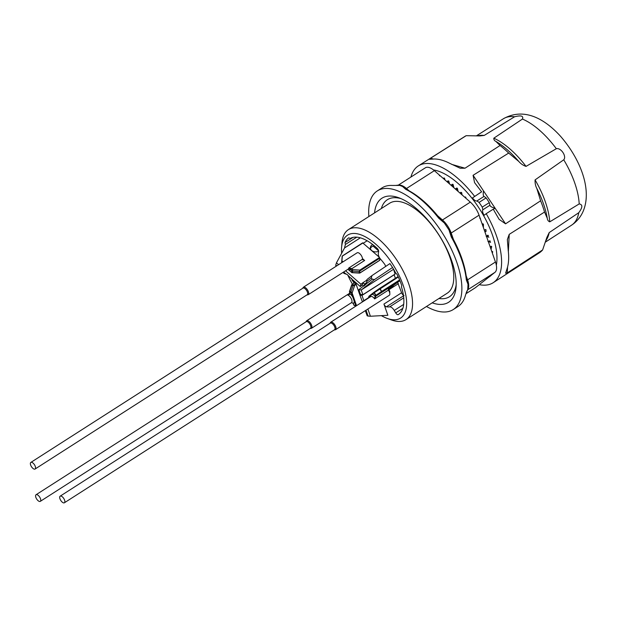 <?xml version="1.0" encoding="UTF-8"?>
<svg xmlns="http://www.w3.org/2000/svg" width="617" height="617" viewBox="0 0 617 617"><rect width="100%" height="100%" fill="white"/><g stroke="black" fill="none" stroke-linecap="round" stroke-linejoin="round"><path stroke-width="0.93" d="M374.303 245.821A5.237 3.933 2.9 0 0 370.408 248.558M380.488 259.055L379.833 259.479M378.661 251.188A5.237 3.933 -177.1 0 1 373.108 251.381A5.237 3.933 -177.1 0 1 370.323 247.687A5.237 3.933 -177.1 0 1 372.745 244.571M367.123 240.777L363.29 243.229M379.27 257.204L362.657 242.843L342.558 255.816M379.578 260.328L379.895 258.245M342.342 255.955L341.857 261.724A0.524 0.393 -177.1 0 1 341.733 261.438L342.165 256.217A0.524 0.393 -177.1 0 1 342.342 255.955M352.446 272.436L351.705 272.506L351.798 270.778L350.865 269.961A2.615 1.195 57.4 0 1 350.425 269.513L348.744 268.04L362.48 259.24L364.639 260.474L351.69 268.773L352.615 269.583L352.446 272.436L351.705 272.506L358.971 272.891L359.881 270.084L359.703 273.061L379.794 260.189M358.971 272.891L359.703 273.061M347.942 269.259L348.62 269.806M362.657 242.843L342.173 256.194L362.958 242.936M362.48 259.279L362.788 259.857M348.196 269.097A4.45 2.028 -122.6 0 0 348.744 268.04L351.42 268.495A1.573 0.717 -122.6 0 0 351.69 268.773A1.049 0.501 -48.8 0 0 350.865 269.961M379.455 257.544L359.881 270.084L352.615 269.583A1.049 0.501 -48.8 0 0 351.798 270.778A1.049 0.787 -177.1 0 0 352.515 271.056L359.04 271.511L379.833 258.161M362.48 259.24A4.45 2.028 -122.6 0 0 360.575 254.512A4.45 2.028 -122.6 0 0 357.15 252.793L303.371 287.237A4.45 2.028 57.4 0 1 305.924 288.046A4.45 2.028 57.4 0 1 308.423 291.833A4.45 2.028 57.4 0 1 308.168 294.733L348.266 269.051M351.705 272.506L348.428 269.629A6.023 2.746 57.4 0 0 350.425 269.513L351.42 268.495M30.85 462.418L302.97 288.116A3.926 1.789 57.4 0 1 305.222 288.833A3.926 1.789 57.4 0 1 306.502 290.314A3.926 1.789 57.4 0 1 307.405 292.096A3.926 1.789 57.4 0 1 307.212 294.725L35.084 469.028A3.926 1.789 57.4 0 1 31.459 466.691A3.926 1.789 57.4 0 1 30.85 462.418A3.926 1.789 57.4 0 1 34.382 464.616A3.926 1.789 57.4 0 1 35.084 469.028M353.865 304.929L353.934 305.13A0.524 0.416 106.2 0 0 354.166 305.376L356.001 306.04M349.862 293.121L306.626 320.809A4.45 2.028 57.4 0 1 311.654 325.321A4.45 2.028 57.4 0 1 311.431 328.306L351.474 302.662L353.233 303.24M354.227 301.212L352.747 296.985L353.448 296.823L354.929 301.05L354.227 301.212A6.023 2.746 57.4 0 1 353.286 303.34A2.098 0.956 57.4 0 1 353.448 303.734L353.934 305.13L355.785 305.67L354.227 301.212M351.713 284.807L349.5 291.432L350.95 291.841L353.024 285.64L354.652 285.401L352.114 292.998L351.25 292.713L350.95 291.841L352.114 292.998L353.448 296.823M351.79 285.285L351.945 284.576L353.796 285.108L353.024 285.64L351.79 285.285L349.716 291.479A1.049 0.825 106.2 0 0 349.708 292.265L350.132 293.476A2.615 1.195 57.4 0 1 350.286 294.047L347.841 295.119L350.086 293.846M355.893 283.766L353.796 285.108L354.652 285.401L356.171 284.429M354.929 301.05L356.487 305.508L356.017 305.916A0.524 0.416 -73.8 0 1 355.785 305.67L356.711 305.585M36.056 494.741L306.233 321.688A3.926 1.789 57.4 0 1 309.765 323.886A3.926 1.789 57.4 0 1 310.667 325.668A3.926 1.789 57.4 0 1 310.467 328.298L40.29 501.359A3.926 1.789 57.4 0 1 36.665 499.014A3.926 1.789 57.4 0 1 36.056 494.741A3.926 1.789 57.4 0 1 39.588 496.94A3.926 1.789 57.4 0 1 40.29 501.359M350.132 293.476A1.049 0.432 160.7 0 1 349.924 293.314L349.507 292.111A1.049 0.432 160.7 0 0 349.708 292.265L351.25 292.713L352.747 296.985A6.023 2.746 57.4 0 0 350.286 294.047A1.049 0.632 170.1 0 1 350.04 293.715A1.049 0.632 170.1 0 1 350.078 293.453M378.63 250.926L373.131 246.114M393.137 286.018L388.27 289.134L399.924 280.696M398.32 277.018L374.288 292.674L376.031 295.288L381.507 291.525L379.602 288.417L374.133 292.173L374.041 292.859A0.524 0.463 -128.1 0 1 374.133 292.173L379.617 288.401L380.087 288.694L381.938 291.887L376.47 295.651A0.524 0.463 -128.1 0 1 375.784 295.466L376.47 295.651L375.884 296.106L388.887 287.823M370.393 296.823A6.023 2.746 57.4 0 1 370.408 295.705A0.524 0.463 -128.1 0 1 370.508 295.019L372.275 293.63A0.524 0.463 51.9 0 0 372.174 294.317L368.627 297.109L369.02 297.702M370.447 295.065L368.627 297.109M399.816 280.434L381.938 291.887L381.507 291.525L399.608 279.925M388.833 287.869L388.401 290.113L374.666 298.913L375.067 296.091A0.524 0.447 26.9 0 0 375.784 296.229L374.666 298.913A4.45 2.028 -122.6 0 0 370.778 296.576A4.45 2.028 -122.6 0 0 370.694 296.638M389.682 292.79A2.615 1.195 -122.6 0 0 388.193 289.065M330.658 322.282A4.45 2.028 57.4 0 1 330.727 322.228A4.45 2.028 57.4 0 1 334.784 324.804A4.45 2.028 57.4 0 1 335.602 329.679A4.45 2.028 57.4 0 1 335.532 329.725L389.312 295.281A4.45 2.028 -122.6 0 0 388.401 290.113M60.157 496.161L330.334 323.107A3.926 1.789 57.4 0 1 333.866 325.306A3.926 1.789 57.4 0 1 334.769 327.087A3.926 1.789 57.4 0 1 334.63 329.679A3.926 1.789 57.4 0 1 334.568 329.717L64.392 502.778A3.926 1.789 57.4 0 1 60.767 500.433A3.926 1.789 57.4 0 1 60.157 496.161A3.926 1.789 57.4 0 1 63.69 498.359A3.926 1.789 57.4 0 1 64.392 502.778M395.397 278.298L394.17 274.789L395.065 274.087L393.584 269.228M403.402 295.196A2.615 1.195 57.4 0 1 401.598 292.751L397.633 282.493M341.602 247.209L341.98 242.689A53.417 24.333 57.4 0 1 348.404 229.64A53.417 24.333 57.4 0 1 408.693 283.743A53.417 24.333 57.4 0 1 406.025 319.591A53.417 24.333 57.4 0 1 391.479 319.976L387.221 318.426A49.221 22.42 -122.6 0 0 403.078 285.039A49.221 22.42 -122.6 0 0 367.732 238.185A49.221 22.42 -122.6 0 0 341.602 247.209A49.221 22.42 -122.6 0 0 341.648 253.294M347.795 275.074A49.221 22.42 -122.6 0 0 352.438 284.182M381.375 315.642A49.221 22.42 -122.6 0 0 387.221 318.426M354.058 283.149A45.033 20.515 57.4 0 1 353.001 281.229M351.729 278.791A45.033 20.515 57.4 0 1 351.489 278.298M342.959 272.452L344.109 273.454L347.07 274.434M371.928 275.622L371.341 277.897L366.76 281.491L366.914 279.555L371.928 275.622L389.936 263.582L392.559 267.493A45.033 20.515 57.4 0 1 395.644 272.961A10.211 4.651 57.4 0 1 397.109 274.488A46.344 21.109 -122.6 0 1 401.706 285.494A10.211 4.651 57.4 0 1 401.428 286.782A45.033 20.515 57.4 0 1 398.366 314.547A45.033 20.515 57.4 0 1 398.235 314.631A2.615 1.195 57.4 0 1 395.728 312.912L394.255 310.444A5.237 2.383 -122.6 0 0 389.689 306.842A34.56 15.741 57.4 0 1 386.412 306.796A2.615 1.195 57.4 0 1 383.936 304.065L387.862 315.287L370.416 316.251L367.879 309.009M338.594 264.678L336.458 262.811L344.579 247.911A45.033 20.515 57.4 0 1 345.474 244.401A10.211 4.651 57.4 0 1 345.011 242.543L353.078 237.375M385.525 266.529A2.615 1.195 57.4 0 0 384.592 264.145A34.56 15.741 57.4 0 0 380.743 259.356A5.237 2.383 -122.6 0 1 378.337 253.34L378.645 251.636A2.615 1.195 57.4 0 0 377.11 248.289A45.033 20.515 57.4 0 0 350.14 238.486A10.211 4.651 57.4 0 0 348.728 237.838A46.344 21.109 -122.6 0 0 345.011 242.543M388.841 289.774L398.405 283.643M368.765 297.525L363.829 300.687L361.978 295.412L362.873 294.71L361.223 289.99L393.407 269.367M363.991 300.926L362.218 301.381L359.842 294.926L360.498 294.417L362.873 294.71L395.065 274.087M394.17 274.789L361.978 295.412L360.043 295.165M360.498 294.417L358.847 289.697L361.223 289.99L374.55 279.532L392.559 267.493M345.474 244.401L356.757 237.175M366.714 282.432L364.562 284.121L362.919 282.686L360.945 284.236L345.566 270.778M366.868 280.157L362.919 282.686L362.287 285L360.32 286.55L351.783 279.085L352.33 280.642L355.955 283.812L359.842 294.926M344.579 247.911L360.32 237.83M366.76 281.491L366.652 283.565L372.213 279.208L371.341 277.897M372.213 279.208L374.55 279.532M366.652 283.565L364.045 286.01L362.287 285M358.847 289.697L363.49 286.049M336.697 265.888L335.748 265.055L335.987 266.351M335.748 265.055L336.458 262.811M344.109 273.454L346.908 274.287L351.783 279.085M360.32 286.55L360.945 284.236M345.967 273.994L343.677 271.989M370.416 316.251L368.079 316.066L366.028 310.197M365.341 310.629L367.154 315.796L368.079 316.066M362.364 301.968L362.218 301.381M364.562 284.121L364.045 286.01M406.025 319.591L447.24 293.191A53.417 24.333 -122.6 0 0 449.909 257.343A53.417 24.333 -122.6 0 0 389.62 203.24L348.404 229.64M487.924 241.409L490.554 242.373M484.677 231.205L485.972 231.668A83.85 46.799 92 0 0 486.065 230.118L485.101 229.717M475.352 287.723L465.866 293.792L475.098 287.9A15.71 7.157 -122.6 0 0 475.352 287.723L494.927 272.359A15.71 7.157 -122.6 0 0 495.459 262.001L479.062 215.179A15.71 7.157 -122.6 0 0 470.331 202.129L434.36 170.662A15.71 7.157 -122.6 0 0 425.36 167.801L398.243 185.169M486.127 236.234L488.911 237.244M466.475 278.414L467.987 284.244L466.329 279.902L466.475 278.414A68.857 31.367 57.4 0 0 451.798 236.504L451.32 237.036L448.968 229.902L444.394 223.069M448.96 229.925L451.798 236.504M368.873 216.528A70.431 32.084 57.4 0 1 377.303 190.915A70.431 32.084 57.4 0 1 442.312 232.925A70.431 32.084 57.4 0 1 453.279 309.533L457.991 306.518A70.431 32.084 -122.6 0 0 465.565 294.895L467.725 289.697L468.01 284.26M467.694 289.743L466.884 291.201M402.623 186.55L407.251 189.882L405.755 189.35L402.631 186.535L399.839 185.424L392.358 185.462A70.431 32.084 -122.6 0 0 382.016 187.9L377.303 190.915M396.754 185.331L397.595 185.169M407.251 189.882A68.857 31.367 57.4 0 1 439.451 218.048L444.363 223.053M453.279 309.533A70.431 32.084 57.4 0 1 426.486 306.487M466.329 279.902A70.431 32.084 -122.6 0 0 451.32 237.036M444.402 223.061L438.687 218.156A70.431 32.084 -122.6 0 0 405.755 189.35M381.352 208.538A57.605 26.238 57.4 0 1 400.981 198.628M456.179 284.799A57.605 26.238 57.4 0 1 438.965 298.489M374.565 212.88A61.793 28.151 57.4 0 1 398.79 197.756A61.793 28.151 57.4 0 1 456.056 287.16A61.793 28.151 57.4 0 1 433.905 303.394A61.793 28.151 57.4 0 1 432.185 302.839M438.687 218.156L439.451 218.048M477.55 135.856A63.366 28.868 57.4 0 1 484.222 135.424L514.578 116.783C521.08 115.14 523.694 115.896 522.437 119.058L493.808 138.2A63.366 28.868 57.4 0 1 526.031 166.389L556.341 148.712C560.946 147.486 566.869 156.363 563.753 159.795L535.07 179.902A63.366 28.868 57.4 0 1 549.762 221.842L579.201 203.918C582.841 204.528 582.687 207.459 578.754 212.718L549.207 232.578A63.366 28.868 57.4 0 1 545.906 240.607M526.031 166.389C523.247 165.464 520.833 163.821 518.781 161.446L508.686 153.07L473.085 175.29L474.558 182.609L480.003 189.72A69.32 31.583 57.4 0 1 481.622 191.764L472.506 197.895A5.237 2.383 -122.6 0 0 476.926 200.965L479.07 202.407A69.366 31.598 57.4 0 1 482.239 207.135L482.833 209.795A5.237 2.383 -122.6 0 0 484.144 215.294L486.204 213.675A69.366 31.598 57.4 0 1 494.263 281.938A69.366 31.598 57.4 0 1 493.199 282.702A69.366 31.598 57.4 0 1 479.255 284.661M486.204 213.675L493.261 209.163A69.32 31.583 57.4 0 1 494.549 211.469L499.153 219.39L505.554 223.824L540.608 200.787L536.805 188.378C535.525 186.056 534.954 183.226 535.07 179.902M410.937 177.033A69.366 31.598 57.4 0 1 418.372 165.88A69.366 31.598 57.4 0 1 474.566 196.283M508.686 153.07A69.096 31.475 -122.6 0 0 500.04 145.504L495.813 141.347C494.425 140.753 493.754 139.704 493.808 138.2M484.222 135.424L479.918 135.925L466.182 135.686L430.558 158.23L429.324 159.279L434.561 158.993A69.32 31.583 57.4 0 1 449.994 163.466L460.166 168.217L465.002 168.217L500.04 145.504M466.182 135.686A69.096 31.475 -122.6 0 0 464.832 136.442L418.372 165.88M493.199 282.702L539.366 252.808A69.096 31.475 -122.6 0 0 540.43 252.044A69.096 31.475 -122.6 0 0 542.613 249.947L546.839 237.514L549.207 232.578M549.762 221.842C548.297 221.264 547.472 220.076 547.271 218.279L544.549 212.04L509.233 234.344L507.344 239.573L508.231 250.525A69.32 31.583 57.4 0 1 507.344 267.801L505.624 273.192L507.267 272.899L542.613 249.947M544.549 212.04A69.096 31.475 -122.6 0 0 540.608 200.787M481.622 191.764L481.036 192.288M481.461 191.895L472.506 197.895M488.965 277.041L489.335 276.802A62.317 28.39 -122.6 0 0 491.564 274.997M496.33 265.202A62.317 28.39 -122.6 0 0 478.622 207.474A62.317 28.39 -122.6 0 0 433.481 169.937M473.085 175.29L483.497 190.861C483.003 194.108 483.18 195.959 484.044 196.399L486.119 197.887A69.32 31.583 57.4 0 1 489.289 202.631L490.083 205.823M483.62 196.16L484.044 196.399L476.918 200.965M482.826 209.803L489.96 205.237C490.129 206.363 491.857 207.366 495.135 208.253L493.091 209.294M439.404 175.752L440.129 175.668A62.317 28.39 57.4 0 1 440.206 175.706L440.314 175.822A83.85 3.717 76.2 0 1 440.337 175.891L440.314 175.822M443.145 178.344L444.317 178.02A62.317 28.39 57.4 0 1 444.394 178.074L444.51 178.213A83.85 6.394 78.6 0 1 445.058 180.017M446.824 181.568L448.59 180.912A62.317 28.39 57.4 0 1 448.667 180.966L448.79 181.128A83.85 9.363 80.9 0 1 449.585 183.982M450.857 185.092L452.909 184.298A62.317 28.39 57.4 0 1 452.986 184.367L453.109 184.545A83.85 12.587 83 0 1 453.935 187.784M455.199 188.895L457.212 188.146A62.317 28.39 57.4 0 1 457.29 188.224L457.413 188.424A83.85 16.034 84.9 0 1 458.107 191.432M459.796 192.913L461.462 192.419A62.317 28.39 57.4 0 1 461.539 192.504L461.655 192.72A83.85 19.667 86.6 0 1 462.11 194.941M464.601 197.116L465.611 197.07A62.317 28.39 57.4 0 1 465.688 197.155L465.804 197.386A83.85 23.446 88.1 0 1 465.966 198.304M479.671 218.125L480.319 218.333A62.317 28.39 57.4 0 1 480.373 218.433L480.45 218.703A83.85 39.172 91.8 0 1 480.466 219.182M482.201 224.133L483.312 224.025A62.317 28.39 57.4 0 1 483.366 224.125L483.427 224.395A83.85 43.036 92.1 0 1 483.373 227.488M482.695 223.817L483.312 224.025L482.332 224.048M484.33 230.21L485.972 229.748A62.317 28.39 57.4 0 1 486.019 229.848M485.378 229.539L485.972 229.748L485.224 229.64M486.381 236.072L488.263 235.432A62.317 28.39 57.4 0 1 488.302 235.54L488.201 236.982M487.7 235.231L488.263 235.432L487.654 235.254M490.168 246.9L491.633 246.453A62.317 28.39 57.4 0 1 491.656 246.553L491.649 246.8A83.85 56.995 89.6 0 1 491.032 249.368M491.656 246.553L491.225 246.237M491.865 251.736L492.674 251.667A62.317 28.39 57.4 0 1 492.69 251.759L492.667 252.006A83.85 59.918 87.9 0 1 492.335 253.086M488.433 241.594L490.153 241.023A62.317 28.39 57.4 0 1 490.183 241.124L490.199 241.386A83.85 53.818 90.8 0 1 490.06 242.196M489.628 240.831L490.153 241.023L489.651 240.815M341.664 262.711L341.733 261.438L342.273 261.13L343.06 261.816M362.472 258.577L364.639 260.474M342.427 262.217L341.857 261.724L341.818 262.611M351.489 302.646A4.45 2.028 -122.6 0 0 351.69 299.669A4.45 2.028 -122.6 0 0 347.841 295.119L349.492 294.309M356.132 305.955L354.166 305.376A0.524 0.524 0 0 1 353.834 305.053L353.202 303.317L351.474 302.623M354.76 282.771L351.945 284.576M350.04 293.723L349.932 293.314A1.049 0.432 160.7 0 1 349.993 293.067M379.625 288.401L398.112 276.563L379.617 288.401M372.275 293.63L374.079 292.219M374.041 292.859L372.174 294.317A6.023 2.746 57.4 0 1 375.067 296.091A2.098 0.956 57.4 0 1 375.205 295.921L375.784 295.466L374.041 292.859M375.205 295.921A0.524 0.463 51.9 0 0 375.884 296.106A1.573 0.717 -122.6 0 0 375.784 296.229M402.847 308.353L395.728 312.912M403.695 304.389L394.255 310.444M403.726 297.849L389.689 306.842M386.412 306.796L404.073 295.481M401.598 292.751L383.936 304.065M479.062 215.179L451.189 233.025L453.472 239.543M466.159 275.776L467.586 279.848L495.459 262.001M467.015 280.519A1.573 0.648 160.7 0 1 467.586 279.848A15.71 7.157 57.4 0 1 467.786 289.427M494.927 272.359L467.655 289.836M398.551 185.208A15.71 7.157 57.4 0 1 406.487 188.517L409.194 190.884M434.36 170.662L406.487 188.517A1.573 0.748 131.2 0 1 405.662 188.74M437.576 215.711L442.458 219.984L470.331 202.129M441.564 220.184A1.573 0.748 131.2 0 0 442.458 219.984A15.71 7.157 57.4 0 1 451.189 233.025A1.573 0.648 160.7 0 0 450.618 233.735M556.341 148.712A63.189 28.783 -122.6 0 0 522.437 119.058M483.497 190.861L505.554 223.824M479.07 202.407L486.119 197.887M489.289 202.631L482.239 207.135M430.558 158.23L433.257 159.009M451.667 164.353L465.002 168.217M495.813 141.347A64.901 29.562 57.4 0 1 518.781 161.446M514.578 116.783A63.189 28.783 -122.6 0 0 503.41 118.742C523.64 107.389 543.993 118.171 560.359 136.079C579.756 158.268 591.31 187.46 584.176 208.585C582.224 214.539 578.754 219.544 573.771 223.601L571.581 225.166A63.189 28.783 -122.6 0 0 572.553 224.472A63.189 28.783 -122.6 0 0 578.754 212.718M579.201 203.918A63.189 28.783 -122.6 0 0 563.753 159.795M509.233 234.344L508.354 251.628M507.567 266.999L507.267 272.899M536.805 188.378A64.901 29.562 57.4 0 1 547.271 218.279M443.584 178.066L443.685 178.822M444.525 179.555L444.317 178.02M444.394 178.066L444.602 179.624M444.718 179.724L444.51 178.213M447.849 180.912L447.934 182.539M448.706 183.21L448.59 180.912M448.667 180.966L448.783 183.28M448.906 183.388L448.79 181.128M452.168 184.259L452.068 186.157M452.778 186.774L452.909 184.298M452.986 184.36L452.855 186.843M452.986 186.951L453.109 184.545M456.472 188.077L456.187 189.758M456.835 190.321L457.212 188.146M457.29 188.224L456.919 190.391M457.05 190.514L457.413 188.424M460.729 192.311L460.375 193.422M460.968 193.939L461.462 192.419M461.539 192.504L461.053 194.008M461.2 194.139L461.655 192.72M465.28 197.71L465.611 197.07M465.688 197.155L465.357 197.779M465.519 197.918L465.804 197.386M483.366 224.125L482.209 224.156M482.301 224.418L483.427 224.395M484.769 229.933L486.065 230.118M488.302 235.54L487.561 235.324M487.283 235.493L488.332 235.802M490.191 241.124L489.574 240.861M489.335 241.016L490.199 241.386M490.924 246.414L491.649 246.8M492.69 251.767L492.266 251.481M492.065 251.605L492.667 252.006M347.895 269.29L352.068 272.683L359.78 273.107L379.733 260.328M306.803 294.988L308.168 294.733M302.569 288.37L303.371 287.237M351.729 284.799L354.713 282.733M310.066 328.56L311.431 328.306M305.824 321.951L306.626 320.809M349.5 291.432A1.049 1.049 0 0 0 349.507 292.111M368.927 297.764L368.889 296.283L374.11 292.188A0.524 0.524 0 0 1 374.133 292.173M370.832 296.538L330.727 322.228L329.925 323.37M335.532 329.725L334.167 329.979M467.748 283.072L467.03 280.635M468.079 288.039L467.987 288.463M405.508 188.663L402.315 186.38M399.222 185.308L399.839 185.401M442.574 221.141L441.479 220.13M450.163 232.578L450.634 233.82M467.146 290.738L466.236 292.674M397.217 185.239L396.176 185.409M503.41 118.742L476.494 135.794M571.581 225.166L545.459 242.072"/></g></svg>
